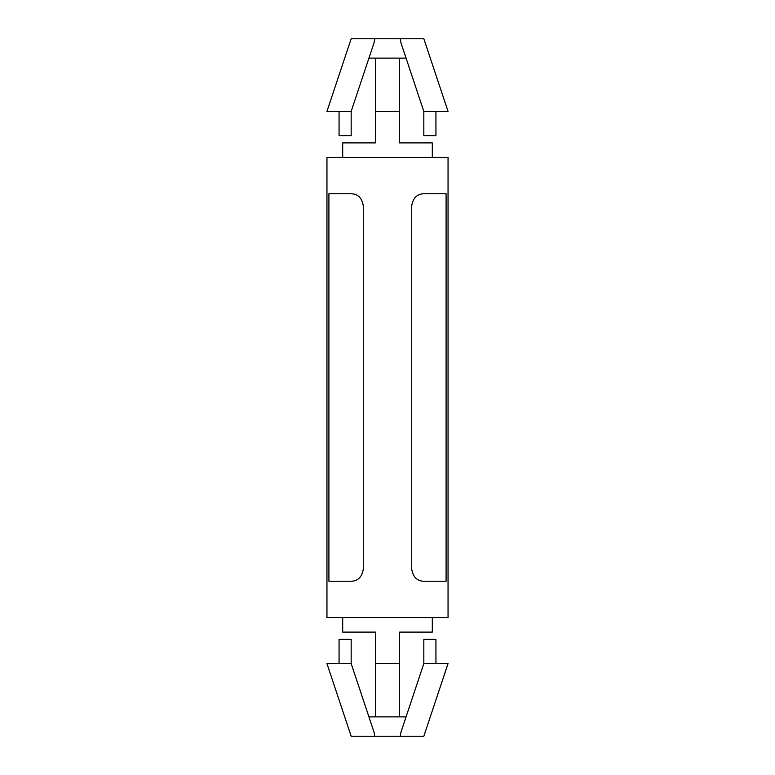 <?xml version="1.0" encoding="UTF-8"?>
<svg xmlns="http://www.w3.org/2000/svg" width="775" height="775" viewBox="0 0 775 775"><rect width="100%" height="100%" fill="white"/><g stroke="black" fill="none" stroke-linecap="round" stroke-linejoin="round"><path stroke-width="1.16" d="M400.21 38.75L423.828 38.75L448.047 111.406L423.828 111.406L400.966 42.828L400.21 38.75L351.172 38.75L326.953 111.406L351.172 111.406L374.034 42.828L374.79 38.75M406.071 58.125L368.929 58.125M342.695 157.422L342.695 142.891L375.391 142.891L375.391 111.406L399.609 111.406L399.609 142.891L432.305 142.891L432.305 157.422M435.938 111.406L435.938 135.625L423.828 135.625L423.828 111.406M375.391 111.406L375.391 58.125M399.609 111.406L399.609 58.125M339.062 663.594L339.062 639.375L351.172 639.375L351.172 663.594L326.953 663.594L351.172 736.25L423.828 736.25L448.047 663.594L423.828 663.594L423.828 639.375L435.938 639.375L435.938 663.594M374.034 732.172L374.79 736.25L374.034 732.172L351.172 663.594M400.966 732.172L400.21 736.25L400.966 732.172L423.828 663.594M432.305 617.578L432.305 632.109L399.609 632.109L399.609 716.875M399.609 663.594L375.391 663.594L375.391 716.875M342.695 617.578L342.695 632.109L375.391 632.109L375.391 663.594M446.09 581.25L446.09 193.75L423.828 193.75C417.028 193.973 412.988 198.013 411.719 205.859L411.719 569.141C413.007 577.007 417.047 581.047 423.828 581.25L446.09 581.25M328.91 581.25L328.91 193.75L351.172 193.75C357.972 193.973 362.012 198.013 363.281 205.859L363.281 569.141C361.993 577.007 357.953 581.047 351.172 581.25L328.91 581.25M326.953 157.422L448.047 157.422L448.047 617.578L326.953 617.578L326.953 157.422M368.929 716.875L406.071 716.875M351.172 111.406L351.172 135.625L339.062 135.625L339.062 111.406"/></g></svg>
